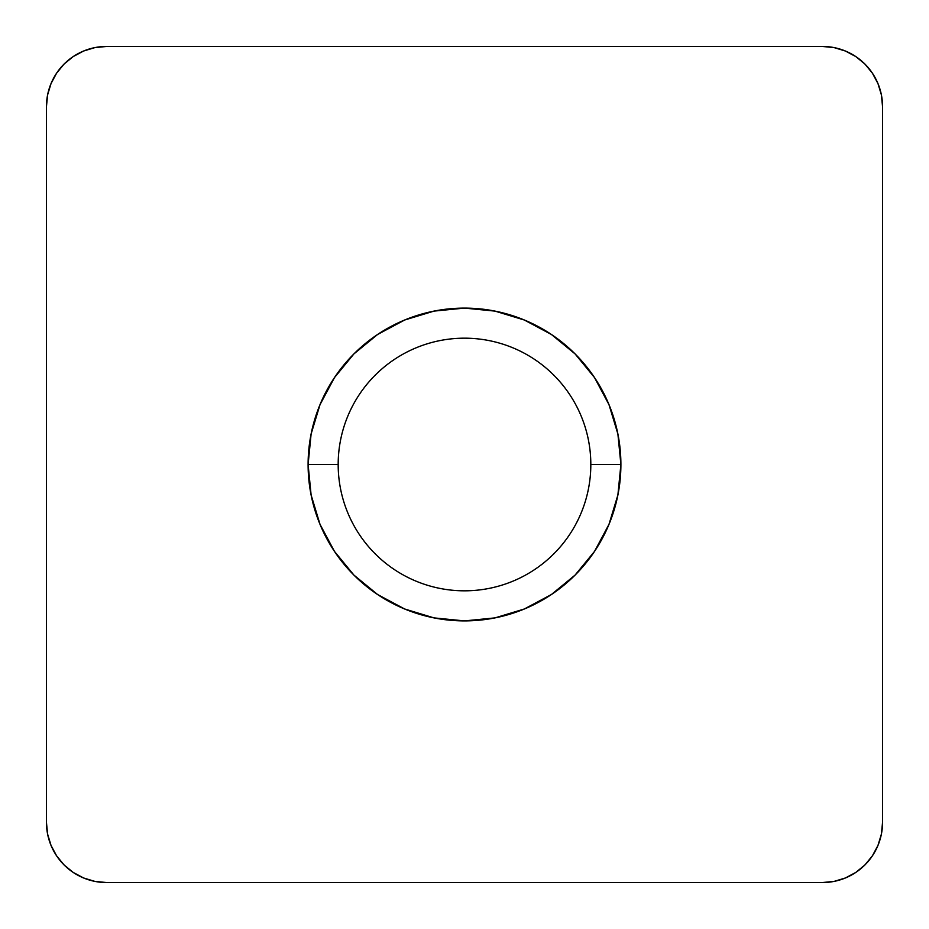 <?xml version="1.0" encoding="UTF-8"?>
<svg xmlns="http://www.w3.org/2000/svg" width="929" height="929" viewBox="0 0 929 929"><rect width="100%" height="100%" fill="white"/><g stroke="black" fill="none" stroke-linecap="round" stroke-linejoin="round"><path stroke-width="0.7" stroke-dasharray="4.64 3.48" d="M320.017 404.649L311.11 433.994L308.103 464.5L338.179 464.5A126.321 126.321 0 0 0 464.5 590.821A126.321 126.321 0 0 0 590.821 464.5A126.321 126.321 0 0 1 464.5 590.821A126.321 126.321 0 0 1 338.179 464.5L308.103 464.5A156.397 156.397 0 0 0 464.5 620.897A156.397 156.397 0 0 0 620.897 464.5L590.821 464.5L620.897 464.5L617.89 433.994L608.983 404.649L594.537 377.615M822.397 882.55L106.603 882.55L822.397 882.55A60.153 60.153 0 0 0 882.55 822.397L882.55 106.603L882.55 822.397L881.389 834.137L877.951 845.483M83.517 51.049L94.863 47.611L106.603 46.45L822.397 46.45L834.137 47.611L845.483 51.049M51.049 845.483L47.611 834.137L46.45 822.397L46.45 106.603L47.611 94.863L51.049 83.517M83.517 877.951L94.863 881.389L106.603 882.55A60.153 60.153 0 0 1 46.45 822.397L46.45 106.603A60.153 60.153 0 0 1 106.603 46.45L822.397 46.45A60.153 60.153 0 0 1 882.55 106.603M877.951 83.517L881.389 94.863M845.483 877.951L834.137 881.389M608.983 524.351L617.89 495.006L620.897 464.5A156.397 156.397 0 0 0 464.5 308.103A156.397 156.397 0 0 0 308.103 464.5L311.11 495.006L320.017 524.351L334.463 551.385M404.649 608.983L433.994 617.89L464.5 620.897L495.006 617.89L524.351 608.983L551.385 594.537M524.351 320.017L495.006 311.11L464.5 308.103L433.994 311.11L404.649 320.017L377.615 334.463M338.179 464.5A126.321 126.321 0 0 1 464.5 338.179A126.321 126.321 0 0 1 590.821 464.5A126.321 126.321 0 0 0 464.5 338.179A126.321 126.321 0 0 0 338.179 464.5"/><path stroke-width="1.39" d="M338.179 464.5A126.321 126.321 0 0 0 464.5 590.821A126.321 126.321 0 0 0 590.821 464.5L620.897 464.5A156.397 156.397 0 0 1 464.5 620.897A156.397 156.397 0 0 1 308.103 464.5L338.179 464.5A126.321 126.321 0 0 1 464.5 338.179A126.321 126.321 0 0 1 590.821 464.5A126.321 126.321 0 0 1 464.5 590.821A126.321 126.321 0 0 1 338.179 464.5L308.103 464.5L311.11 495.006L320.017 524.351L334.463 551.385L353.914 575.086L377.615 594.537L404.649 608.983L433.994 617.89L464.5 620.897L495.006 617.89L524.351 608.983L551.385 594.537L575.086 575.086L594.537 551.385L608.983 524.351L617.89 495.006L620.897 464.5L617.89 433.994L608.983 404.649L594.537 377.615L575.086 353.914L551.385 334.463L524.351 320.017L495.006 311.11L464.5 308.103L433.994 311.11L404.649 320.017L377.615 334.463L353.914 353.914L334.463 377.615L320.017 404.649L311.11 433.994L308.103 464.5A156.397 156.397 0 0 1 464.5 308.103A156.397 156.397 0 0 1 620.897 464.5L590.821 464.5A126.321 126.321 0 0 0 464.5 338.179A126.321 126.321 0 0 0 338.179 464.5M822.397 882.55A60.153 60.153 0 0 0 882.55 822.397L882.55 106.603L882.55 822.397L881.389 834.137L877.975 845.413L872.412 855.818L864.934 864.934L855.818 872.412L845.413 877.975L834.137 881.389L822.397 882.55L106.603 882.55L822.397 882.55L834.137 881.389M882.55 106.603A60.153 60.153 0 0 0 822.397 46.45L106.603 46.45L822.397 46.45L834.137 47.611L845.413 51.025L855.818 56.588L864.934 64.066L872.412 73.182L877.975 83.587L881.389 94.863L882.55 106.603L881.389 94.863M46.45 106.603L46.45 822.397L46.45 106.603L47.611 94.863L51.025 83.587L56.588 73.182L64.066 64.066L73.182 56.588L83.587 51.025L94.863 47.611L106.603 46.45A60.153 60.153 0 0 0 46.45 106.603M106.603 882.55L94.863 881.389L83.587 877.975L73.182 872.412L64.066 864.934L56.588 855.818L51.025 845.413L47.611 834.137L46.45 822.397A60.153 60.153 0 0 0 106.603 882.55M845.413 51.025L855.818 56.588L864.934 64.066L872.412 73.182L877.975 83.587M877.975 845.413L872.412 855.818L864.934 864.934L855.818 872.412L845.413 877.975M83.587 877.975L73.182 872.412L64.066 864.934L56.588 855.818L51.025 845.413M51.025 83.587L56.588 73.182L64.066 64.066L73.182 56.588L83.587 51.025M334.463 551.385L353.914 575.086L377.615 594.537L404.649 608.983M551.385 594.537L575.086 575.086L594.537 551.385L608.983 524.351M594.537 377.615L575.086 353.914L551.385 334.463L524.351 320.017M377.615 334.463L353.914 353.914L334.463 377.615L320.017 404.649"/></g></svg>
